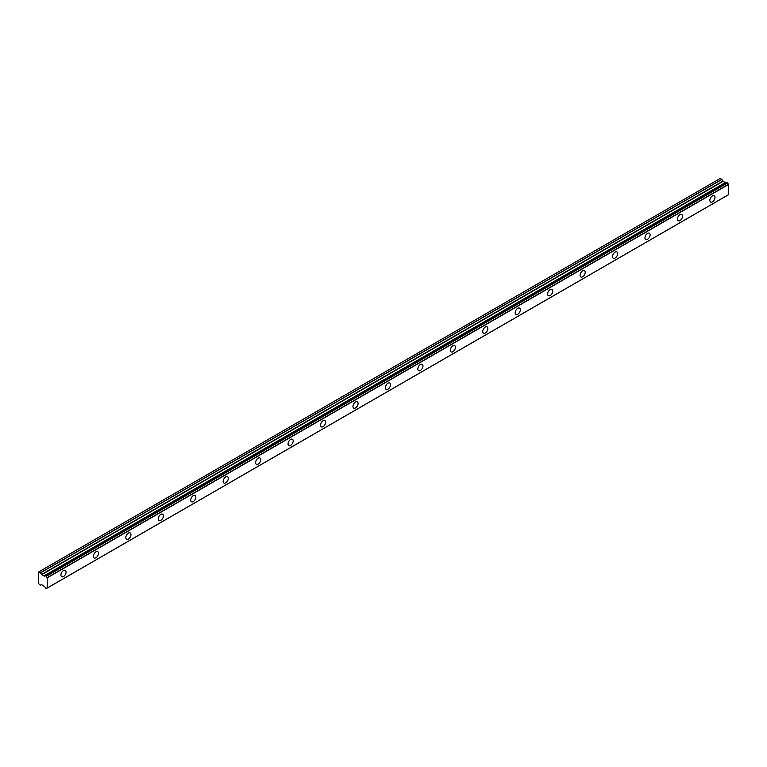 <?xml version="1.0" encoding="UTF-8"?>
<svg xmlns="http://www.w3.org/2000/svg" width="767" height="767" viewBox="0 0 767 767"><rect width="100%" height="100%" fill="white"/><g stroke="black" fill="none" stroke-linecap="round" stroke-linejoin="round"><path stroke-width="1.15" d="M726.809 182.21L727.634 182.68L46.25 576.075L45.426 575.595L726.809 182.21L45.32 575.634A1.381 0.796 60 0 1 45.052 576.084A1.381 0.796 60 0 1 44.361 576.017A1.381 0.796 60 0 1 44.265 575.959L725.649 182.575L44.265 575.959M712.428 201.846A3.634 2.1 120 0 0 714.796 198.643A3.634 2.1 120 0 0 714.24 195.738A3.634 2.1 120 0 0 712.428 195.911A3.634 2.1 120 0 0 710.05 199.113A3.634 2.1 120 0 0 710.606 202.028A3.634 2.1 120 0 0 712.428 201.846M63.498 576.506A3.634 2.1 120 0 0 65.866 573.304A3.634 2.1 120 0 0 65.31 570.389A3.634 2.1 120 0 0 63.498 570.571A3.634 2.1 120 0 0 61.12 573.774A3.634 2.1 120 0 0 61.676 576.688A3.634 2.1 120 0 0 63.498 576.506M95.942 557.772A3.634 2.1 120 0 0 98.32 554.57A3.634 2.1 120 0 0 97.754 551.655A3.634 2.1 120 0 0 95.942 551.837A3.634 2.1 120 0 0 93.574 555.04A3.634 2.1 120 0 0 94.13 557.954A3.634 2.1 120 0 0 95.942 557.772M128.386 539.038A3.634 2.1 120 0 0 130.764 535.836A3.634 2.1 120 0 0 130.208 532.931A3.634 2.1 120 0 0 128.386 533.103A3.634 2.1 120 0 0 126.018 536.306A3.634 2.1 120 0 0 126.574 539.22A3.634 2.1 120 0 0 128.386 539.038M160.84 520.304A3.634 2.1 120 0 0 163.208 517.102A3.634 2.1 120 0 0 162.652 514.197A3.634 2.1 120 0 0 160.84 514.369A3.634 2.1 120 0 0 158.462 517.572A3.634 2.1 120 0 0 159.018 520.486A3.634 2.1 120 0 0 160.84 520.304M193.284 501.57A3.634 2.1 120 0 0 195.652 498.368A3.634 2.1 120 0 0 195.096 495.463A3.634 2.1 120 0 0 193.284 495.645A3.634 2.1 120 0 0 190.906 498.838A3.634 2.1 120 0 0 191.462 501.752A3.634 2.1 120 0 0 193.284 501.57M225.728 482.836A3.634 2.1 120 0 0 228.106 479.643A3.634 2.1 120 0 0 227.55 476.729A3.634 2.1 120 0 0 225.728 476.911A3.634 2.1 120 0 0 223.36 480.113A3.634 2.1 120 0 0 223.916 483.018A3.634 2.1 120 0 0 225.728 482.836M258.172 464.112A3.634 2.1 120 0 0 260.55 460.909A3.634 2.1 120 0 0 259.994 457.995A3.634 2.1 120 0 0 258.172 458.177A3.634 2.1 120 0 0 255.804 461.379A3.634 2.1 120 0 0 256.36 464.284A3.634 2.1 120 0 0 258.172 464.112M290.626 445.378A3.634 2.1 120 0 0 292.994 442.175A3.634 2.1 120 0 0 292.438 439.261A3.634 2.1 120 0 0 290.626 439.443A3.634 2.1 120 0 0 288.248 442.645A3.634 2.1 120 0 0 288.804 445.55A3.634 2.1 120 0 0 290.626 445.378M323.07 426.644A3.634 2.1 120 0 0 325.438 423.442A3.634 2.1 120 0 0 324.882 420.527A3.634 2.1 120 0 0 323.07 420.709A3.634 2.1 120 0 0 320.692 423.911A3.634 2.1 120 0 0 321.248 426.826A3.634 2.1 120 0 0 323.07 426.644M355.514 407.91A3.634 2.1 120 0 0 357.892 404.708A3.634 2.1 120 0 0 357.336 401.793A3.634 2.1 120 0 0 355.514 401.975A3.634 2.1 120 0 0 353.146 405.177A3.634 2.1 120 0 0 353.702 408.092A3.634 2.1 120 0 0 355.514 407.91M387.958 389.176A3.634 2.1 120 0 0 390.336 385.974A3.634 2.1 120 0 0 389.78 383.059A3.634 2.1 120 0 0 387.958 383.241A3.634 2.1 120 0 0 385.59 386.443A3.634 2.1 120 0 0 386.146 389.358A3.634 2.1 120 0 0 387.958 389.176M420.412 370.442A3.634 2.1 120 0 0 422.78 367.24A3.634 2.1 120 0 0 422.224 364.335A3.634 2.1 120 0 0 420.412 364.507A3.634 2.1 120 0 0 418.034 367.709A3.634 2.1 120 0 0 418.59 370.624A3.634 2.1 120 0 0 420.412 370.442M452.856 351.708A3.634 2.1 120 0 0 455.224 348.506A3.634 2.1 120 0 0 454.668 345.601A3.634 2.1 120 0 0 452.856 345.783A3.634 2.1 120 0 0 450.478 348.975A3.634 2.1 120 0 0 451.034 351.89A3.634 2.1 120 0 0 452.856 351.708M485.3 332.974A3.634 2.1 120 0 0 487.678 329.772A3.634 2.1 120 0 0 487.122 326.867A3.634 2.1 120 0 0 485.3 327.049A3.634 2.1 120 0 0 482.932 330.251A3.634 2.1 120 0 0 483.488 333.156A3.634 2.1 120 0 0 485.3 332.974M517.744 314.24A3.634 2.1 120 0 0 520.122 311.047A3.634 2.1 120 0 0 519.566 308.133A3.634 2.1 120 0 0 517.744 308.315A3.634 2.1 120 0 0 515.376 311.517A3.634 2.1 120 0 0 515.932 314.422A3.634 2.1 120 0 0 517.744 314.24M550.198 295.516A3.634 2.1 120 0 0 552.566 292.313A3.634 2.1 120 0 0 552.01 289.399A3.634 2.1 120 0 0 550.198 289.581A3.634 2.1 120 0 0 547.82 292.783A3.634 2.1 120 0 0 548.376 295.688A3.634 2.1 120 0 0 550.198 295.516M582.642 276.782A3.634 2.1 120 0 0 585.01 273.579A3.634 2.1 120 0 0 584.454 270.665A3.634 2.1 120 0 0 582.642 270.847A3.634 2.1 120 0 0 580.264 274.049A3.634 2.1 120 0 0 580.82 276.954A3.634 2.1 120 0 0 582.642 276.782M615.086 258.048A3.634 2.1 120 0 0 617.464 254.845A3.634 2.1 120 0 0 616.908 251.931A3.634 2.1 120 0 0 615.086 252.113A3.634 2.1 120 0 0 612.718 255.315A3.634 2.1 120 0 0 613.274 258.23A3.634 2.1 120 0 0 615.086 258.048M647.53 239.314A3.634 2.1 120 0 0 649.908 236.111A3.634 2.1 120 0 0 649.352 233.197A3.634 2.1 120 0 0 647.53 233.379A3.634 2.1 120 0 0 645.162 236.581A3.634 2.1 120 0 0 645.718 239.496A3.634 2.1 120 0 0 647.53 239.314M679.984 220.58A3.634 2.1 120 0 0 682.352 217.377A3.634 2.1 120 0 0 681.796 214.472A3.634 2.1 120 0 0 679.984 214.645A3.634 2.1 120 0 0 677.606 217.847A3.634 2.1 120 0 0 678.162 220.762A3.634 2.1 120 0 0 679.984 220.58M46.365 588.519A1.381 0.796 60 0 1 46.634 588.068A1.381 0.796 60 0 1 47.18 588.068L46.327 588.567L45.32 587.915A1.381 0.796 60 0 0 44.265 586.381L41.706 584.684L40.459 585.211L38.35 583.371L38.35 572.134L40.555 572.824L721.929 179.44L720.271 178.433L38.887 571.818M725.477 182.604L723.08 181.309L721.929 179.44M726.732 182.201L45.406 575.586M728.65 194.607L47.276 588.001L728.621 194.674L728.554 184.243A1.381 0.796 60 0 1 727.739 182.853L727.634 182.68M725.563 182.556L44.179 575.95L41.706 574.694L40.555 572.824M728.554 184.243L47.18 577.637L47.276 588.001L46.327 588.567M47.18 577.637A1.381 0.796 60 0 1 46.365 576.238L727.739 182.853M721.833 179.334L40.459 572.728M722.888 181.108L41.514 574.493M41.706 574.694L723.08 181.309M725.294 182.584L43.92 575.969M47.276 577.81L728.65 184.425M728.621 194.674L47.238 588.068"/></g></svg>
